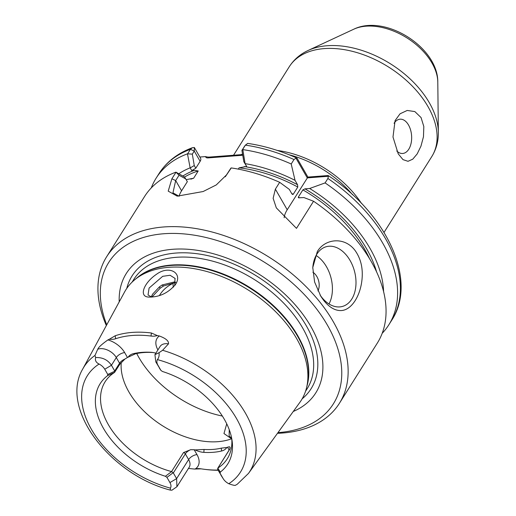<?xml version="1.0" encoding="UTF-8"?>
<svg xmlns="http://www.w3.org/2000/svg" width="516" height="516" viewBox="0 0 516 516"><rect width="100%" height="100%" fill="white"/><g stroke="black" fill="none" stroke-linecap="round" stroke-linejoin="round"><path stroke-width="0.77" d="M396.752 150.982A17.189 10.236 85.6 0 0 402.68 153.471A17.189 10.236 85.6 0 0 411.142 143.042A17.189 10.236 85.6 0 0 408.511 124.995A17.189 10.236 85.6 0 0 400.068 119.19A17.189 10.236 85.6 0 0 394.069 123.292M421.062 117.564L423.823 126.555L423.468 136.766L420.959 146.151L417.186 153.903L412.755 159.18L408.021 161.302L402.996 159.631L398.217 153.839L392.992 137.011L395.082 120.589L400.048 113.797L407.201 110.456L414.838 111.572L421.062 117.564M328.15 175.543C386.768 213.888 418.044 280.543 391.676 320.301A137.533 86.178 -147.8 0 0 327.899 178.471L328.402 176.272L328.118 175.537L307.897 177.078L287.219 209.754L275.363 189.146L279.672 182.309A137.533 86.178 -147.8 0 0 231.265 167.932L225.273 176.782L230.929 168.087M307.897 177.078L297.081 158.238L295.932 158.141L294.004 159.541A137.533 86.178 -147.8 0 0 245.384 145.131L241.914 150.356L242.81 149.608L245.113 163.727L246.654 166.41L239.082 167.848L238.282 169.119M242.701 149.388L245.384 145.131L247.686 143.409M195.796 168.21L191.778 170.59L190.14 167.835L187.476 153.826L192.326 154.136L194.255 165.533L195.796 168.21L200.137 161.321A6.876 3.457 150.1 0 0 200.589 158.309L194.326 147.479L192.287 147.763L190.443 149.317A137.533 86.178 -147.8 0 0 158.915 173.731L156.116 178.175A137.533 86.178 -147.8 0 0 151.272 187.921M162.605 350.28A98.021 61.417 -147.8 0 1 245.442 413.155A98.021 61.417 -147.8 0 1 248.473 473.424L237.218 484.279L235.257 485.375C234.193 485.472 232.026 484.917 228.769 483.711A90.468 56.683 -147.8 0 0 236.405 418.353A90.468 56.683 -147.8 0 0 157.406 359.607C158.915 357.717 159.444 355.421 158.98 352.725L162.605 350.28L168.493 343.856C168.913 341.018 165.862 338.393 159.334 335.981A19.802 12.41 -147.8 0 0 157.915 349.919M153.071 352.531L152.626 352.493A72.201 45.24 32.2 0 0 135.405 353.808L128.194 357.169A72.201 45.24 -147.8 0 0 127.465 357.472L124.666 352.602A19.802 12.41 -147.8 0 0 107.928 339.902C101.884 344.191 98.492 347.307 97.743 349.248L94.983 355.434L95.641 357.549C94.86 360.381 96.008 362.548 99.085 364.051A90.468 56.683 -147.8 0 0 91.442 429.402A90.468 56.683 -147.8 0 0 170.448 488.155L170.196 490.077L171.918 490.2L176.924 486.743L189.198 467.244A12.926 8.101 32.2 0 0 188.617 459.569L176.62 478.616L176.924 486.743M187.476 153.826A137.533 86.178 -147.8 0 0 156.116 178.175M187.766 153.575L190.443 149.317L194.248 151.078L192.326 154.136M279.672 182.309L289.321 189.398L291.843 193.784L292.482 194.468L293.23 194.293L297.796 187.037L297.551 184.715L295.029 180.329L291.211 163.985A137.533 86.178 -147.8 0 0 242.81 149.608M291.211 163.985L294.004 159.541M327.899 178.471L325.099 182.909L309.658 188.495L304.969 188.856L302.879 189.875L298.312 197.131L298.435 197.796L303.943 197.564L313.56 201.24L296.487 228.356L276.324 207.877L273.132 198.318L275.363 189.146M382.182 333.323A137.533 86.178 -147.8 0 0 388.877 324.738A137.533 86.178 -147.8 0 0 325.099 182.909M284.148 217.765A30.947 15.564 150.1 0 1 287.219 209.754M170.448 488.155A9.63 6.031 -147.8 0 0 169.932 482.576L166.932 477.365L173.195 472.714L171.609 471.605L165.41 476.281L166.932 477.365M107.554 375.661L114.578 372.423L114.823 371.197L107.754 374.448L107.554 375.661A75.381 47.233 -147.8 0 0 103.529 428.48A75.381 47.233 -147.8 0 0 165.41 476.281M107.754 374.448L104.754 369.23A9.63 6.031 -147.8 0 0 99.085 364.051M220.3 472.095L217.842 468.083L217.584 469.334L220.1 473.307L220.3 472.095A75.381 47.233 -147.8 0 0 232.11 440.903A75.381 47.233 -147.8 0 0 162.443 371.481L160.921 370.398L155.8 361.89L154.935 354.66L158.98 352.725M157.406 359.607A9.63 6.031 -147.8 0 0 157.922 365.18L160.966 370.475L159.334 368.005M151.569 297.074L148.028 294.965L149.092 288.063L162.675 276.324L170.074 275.26L175.008 278.376L174.73 285.587M175.872 283.877C182.561 272.893 169.119 264.972 156.496 274.28C143.545 282.974 138.036 297.571 149.717 297.074C159.831 296.997 168.442 292.778 175.55 284.413L175.169 284.98M175.711 282.329L174.331 281.949L162.108 284.987L159.412 286.864L152.601 294.165L151.233 296.964M107.928 339.902A98.866 61.952 32.2 0 1 109.373 339.225L115.216 335.755A98.975 62.017 -147.8 0 1 151.401 332.994L151.014 336.045A17.189 10.771 32.2 0 0 157.264 335.574L151.401 332.994M157.264 335.574A98.866 61.952 32.2 0 1 159.334 335.981M248.473 473.424L299.861 402.37A103.651 64.952 -147.8 0 0 306.723 387.065A103.651 64.952 -147.8 0 0 296.661 338.638A103.651 64.952 -147.8 0 0 135.418 279.195A103.651 64.952 -147.8 0 0 124.575 291.998L82.715 369.05C59.237 408.691 110.418 474.668 170.196 490.077M218.01 470.076A97.666 61.198 32.2 0 1 203.981 469.25L205.394 469.431A99.833 62.559 -147.8 0 0 218.126 470.282M188.443 468.444L194.551 469.063L201.085 468.838M151.943 297.048L160.186 288.231L163.495 286.006L175.698 282.465M174.982 282.478A72.201 45.24 -147.8 0 0 159.941 294.707A72.201 45.24 -147.8 0 0 159.431 295.539M226.737 423.836L223.963 433.543L231.549 438.793M231.678 438.297L229.13 435.988L229.239 429.68M194.551 469.063L195.403 468.857A17.189 10.771 32.2 0 1 200.408 468.734A17.189 10.771 32.2 0 1 200.943 468.812A97.666 61.198 32.2 0 0 203.981 469.25M151.014 336.045A96.802 60.656 32.2 0 0 115.623 338.741A17.189 10.771 32.2 0 1 109.373 339.225M128.194 357.169A17.189 10.771 32.2 0 1 133.425 353.66A74.265 46.537 -147.8 0 1 151.136 352.305A17.189 10.771 32.2 0 1 152.375 352.428A17.189 10.771 32.2 0 1 155.864 353.183M195.183 449.913L204.065 449.462A72.201 45.24 32.2 0 0 221.287 448.146L226.788 447.507A17.189 10.771 32.2 0 1 221.558 451.016A74.265 46.537 -147.8 0 1 203.846 452.364A17.189 10.771 32.2 0 1 195.183 449.913A72.201 45.24 -147.8 0 1 194.184 449.746L190.688 449.694L183.541 452.538A2.064 1.29 32.2 0 1 185.347 453.88L188.617 459.569A6.876 3.457 -29.9 0 1 196.983 454.615L194.184 449.746M226.788 447.507A72.201 45.24 -147.8 0 0 227.517 447.204L229.136 450.023M121.241 362.6A72.201 45.24 -147.8 0 0 158.715 423.268A72.201 45.24 -147.8 0 0 231.755 438.716M217.881 468.057L229.878 449.01A2.064 1.29 32.2 0 0 229.607 449.275L217.881 468.057A72.201 45.24 -147.8 0 0 227.311 458.724A72.201 45.24 -147.8 0 0 231.755 438.69M229.878 449.01L230.059 447.32L229.356 446.746L227.517 447.204M124.666 352.602A6.876 3.457 -29.9 0 0 116.3 357.556L119.57 363.245A2.064 1.29 32.2 0 1 119.667 364.47L114.539 372.449A72.201 45.24 -147.8 0 0 105.109 381.776A72.201 45.24 -147.8 0 0 171.551 471.585L183.541 452.538M119.731 364.341L124.911 359.059L127.465 357.472M220.1 473.307L223.099 478.526A9.63 6.031 -147.8 0 0 223.383 478.99A9.63 6.031 -147.8 0 0 228.769 483.711M173.195 472.714L176.62 478.616L169.932 482.576M95.641 357.549C102.491 357.265 107.754 359.839 111.443 365.27L114.823 371.197M223.383 478.99L217.584 469.334M242.746 155.258L208.058 157.902A5.147 2.586 150.1 0 1 205.568 156.587A9.939 6.231 -147.8 0 0 209.483 157.07L242.623 154.548M199.847 157.025L205.568 156.587M194.255 165.533L190.243 167.913M186.205 179.652L193.642 178.22L198.209 170.964L194.422 170.39L191.778 170.59M190.14 167.835A125.375 78.561 -147.8 0 0 178.813 173.757M246.654 166.41L243.842 161.753L241.914 150.356M243.842 161.753L245.113 163.727M383.601 291.637A125.375 78.561 -147.8 0 0 309.658 188.495M179.026 196.235A30.947 15.564 150.1 0 1 181.574 190.797L187.347 181.638L184.528 176.982L175.937 172.15A137.533 86.178 -147.8 0 0 144.577 196.499L106.657 256.723A137.533 86.178 -147.8 0 0 106.348 325.551M185.805 178.955L179.039 175.24L175.937 172.15M179.123 196.254L172.944 192.849L175.685 180.561L179.039 175.24M175.988 172.273L171.88 178.794L168.21 191.139L177.188 196.151L203.13 191.533L216.262 184.934L226.821 174.608M194.326 147.479L194.248 151.078L200.137 161.321M295.029 180.329A125.375 78.561 -147.8 0 0 245.119 163.643M277.479 433.311A137.533 86.178 -147.8 0 0 339.418 403.286A137.533 86.178 -147.8 0 0 333.226 321.603A137.533 86.178 -147.8 0 0 215.688 233.006A137.533 86.178 -147.8 0 0 106.657 256.723M340.179 310.561C334.471 310.406 328.924 306.955 323.551 300.215L320.81 296.255L314.605 282.02L312.773 267.52L317.314 251.602C324.725 238.844 344.146 236.154 354.963 250.331C360.084 257.471 362.516 265.863 362.258 275.505C361.684 294.862 351.48 311.064 340.179 310.561M339.418 403.286L377.338 343.069A137.533 86.178 -147.8 0 0 371.146 261.386A137.533 86.178 -147.8 0 0 313.56 201.24M329.014 303.963A30.947 20.84 75.1 0 0 316.095 255.472M317.927 290.947A12.036 8.108 75.1 0 0 312.864 272.222M320.055 294.997A30.947 20.84 75.1 0 0 342.308 306.478A30.947 20.84 75.1 0 0 354.486 271.216A30.947 20.84 75.1 0 0 326.376 246.68A30.947 20.84 75.1 0 0 316.908 254.072A30.947 20.84 75.1 0 0 312.754 268.197M173.06 283.336A72.201 45.24 -147.8 0 0 173.26 287.309M361.49 203.439A84.237 52.78 -147.8 0 0 277.337 150.453M242.539 154.039A84.237 52.78 -147.8 0 0 241.14 154.658M352.57 194.745A82.863 51.922 -147.8 0 0 289.031 154.736M277.969 432.634A132.715 83.16 -147.8 0 0 327.37 325.074A132.715 83.16 -147.8 0 0 172.834 233.413A132.715 83.16 -147.8 0 0 106.748 324.816M293.281 411.471A111.985 70.17 -147.8 0 0 310.761 326.344A111.985 70.17 -147.8 0 0 194.635 249.944A111.985 70.17 -147.8 0 0 119.215 301.866M94.983 355.434A98.021 61.417 -147.8 0 0 82.715 369.05M245.384 145.131L243.836 147.299M295.932 158.141L307.284 177.885L328.402 176.272M157.922 365.18L155.8 361.89M154.935 354.66L160.07 346.5A12.926 8.101 32.2 0 1 168.493 343.856M162.108 284.987L163.495 286.006M160.186 288.231L159.412 286.864M136.727 353.518A87.675 54.935 -147.8 0 0 222.364 416.057M115.623 338.741L115.216 335.755M135.405 353.808L133.425 353.66M203.846 452.364L204.065 449.462M221.287 448.146L221.558 451.016M195.403 468.857A19.802 12.41 -147.8 0 0 196.983 454.615M151.136 352.305L152.626 352.493M104.754 369.23L111.443 365.27L116.3 357.556A12.926 8.101 32.2 0 0 97.743 349.248M173.35 472.927L185.347 453.88A6.876 3.457 -29.9 0 1 190.688 449.694M223.099 478.526L220.977 475.236M114.713 370.952L119.57 363.245A6.876 3.457 150.1 0 1 124.911 359.059M230.071 447.366A6.876 3.457 -29.9 0 0 229.356 446.746M209.483 157.07A10.314 6.14 -94.4 0 1 208.058 157.902M198.209 170.964A119.654 74.975 -147.8 0 0 184.567 177.046M194.113 170.415A121.028 75.833 -147.8 0 0 182.864 176.027M376.59 271.88A121.028 75.833 -147.8 0 0 304.969 188.856M193.642 178.22A119.654 74.975 -147.8 0 0 190.875 179.162M181.574 190.797L175.685 180.561L171.88 178.794M293.23 194.293A119.654 74.975 -147.8 0 0 291.656 193.455M299.622 197.892A119.654 74.975 -147.8 0 0 298.312 197.131M369.54 258.658A119.654 74.975 -147.8 0 0 302.879 189.875M297.796 187.037A119.654 74.975 -147.8 0 0 239.082 167.848M297.551 184.715A121.028 75.833 -147.8 0 0 244.32 166.584M431.989 63.049A53.554 33.559 -147.8 0 0 353.763 29.212C384.981 13.809 438.194 47.324 437.794 82.128A53.554 33.559 -147.8 0 0 431.989 63.049M437.794 82.128L438.355 132.373A82.947 51.974 -147.8 0 0 429.364 102.819A82.947 51.974 -147.8 0 0 308.213 50.42L353.763 29.212M438.355 132.373C438.465 141.236 436.272 149.311 431.769 156.606A84.237 52.78 -147.8 0 0 427.977 106.573A84.237 52.78 -147.8 0 0 355.988 52.309A84.237 52.78 -147.8 0 0 289.205 66.835C293.836 59.624 300.17 54.154 308.213 50.42M302.15 398.842A105.799 66.293 -147.8 0 0 306.349 325.854A105.799 66.293 -147.8 0 0 206.219 255.291A105.799 66.293 -147.8 0 0 126.775 288.412M305.536 391.302L307.181 388.69A102.471 64.21 -147.8 0 0 302.57 327.828A102.471 64.21 -147.8 0 0 214.991 261.812A102.471 64.21 -147.8 0 0 133.754 279.485L132.102 282.097M306.917 386.226A102.471 64.21 -147.8 0 0 297.693 335.568A102.471 64.21 -147.8 0 0 218.204 272.138A102.471 64.21 -147.8 0 0 136.089 278.659M306.723 387.065L307.433 383.949A102.568 64.268 -147.8 0 0 297.474 336.032A102.568 64.268 -147.8 0 0 137.92 277.208L135.418 279.195M296.939 158.115C280.427 150.666 263.979 145.757 247.615 143.383M192.287 147.763C177.678 153.162 166.552 161.824 158.915 173.731M391.676 320.301L388.877 324.738M174.995 278.382L175.188 278.724M119.667 364.47L119.951 364.083M229.607 449.275L230.091 447.869M289.205 66.835L233.535 155.239M431.769 156.606L384.039 232.406"/></g></svg>
